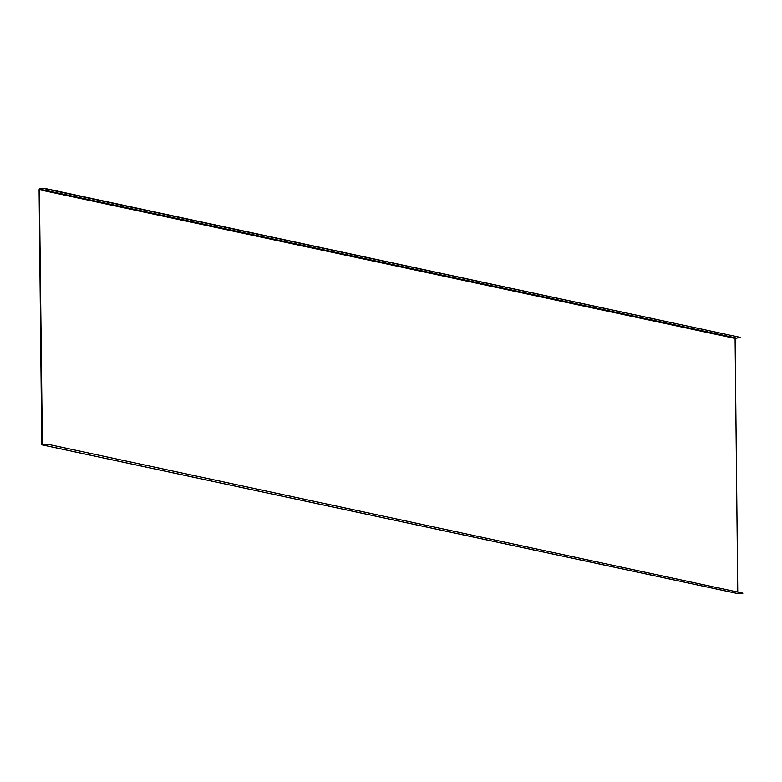 <?xml version="1.0" encoding="UTF-8"?>
<svg xmlns="http://www.w3.org/2000/svg" width="782" height="782" viewBox="0 0 782 782"><rect width="100%" height="100%" fill="white"/><g stroke="black" fill="none" stroke-linecap="round" stroke-linejoin="round"><path stroke-width="1.17" d="M47.174 444.459L42.492 444.938A0.86 0.714 102.1 0 1 41.769 444.166L39.1 189.743A0.86 0.714 102.1 0 1 39.814 188.824L44.496 188.345L39.374 189.713L42.375 444.616L47.174 444.137L742.9 593.176L738.218 593.655A0.86 0.714 102.1 0 1 737.856 593.577M47.174 444.137L742.9 593.176M44.496 188.657L740.222 337.374L735.09 338.44L737.749 591.759M44.496 188.345L740.222 337.374M42.492 444.938L738.218 593.655M42.032 444.137L43.714 444.499M39.374 189.713L735.09 338.44M39.814 189.136L735.539 337.863M42.306 444.929L738.032 593.646"/></g></svg>
